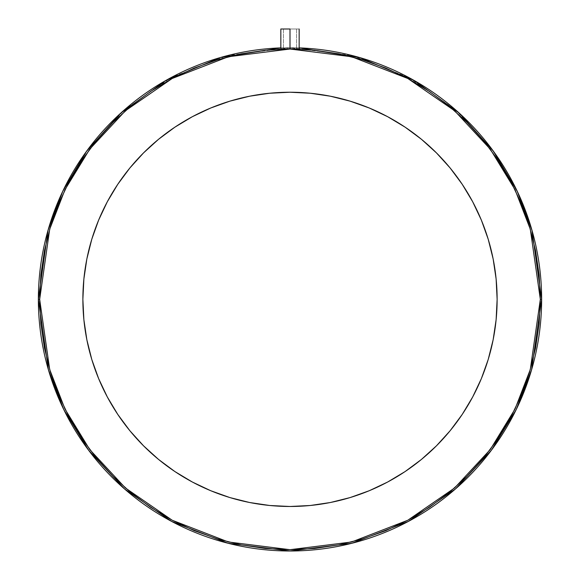 <?xml version="1.0" encoding="UTF-8"?>
<svg xmlns="http://www.w3.org/2000/svg" width="580" height="580" viewBox="0 0 580 580"><rect width="100%" height="100%" fill="white"/><g stroke="black" fill="none" stroke-linecap="round" stroke-linejoin="round"><path stroke-width="0.43" stroke-dasharray="2.9 2.17" d="M299.164 29L299.164 48.952L280.836 48.952L280.836 29L290 29L280.836 29L290 29L280.836 29L290 29L283.453 29L290 29L290 48.88L283.453 48.865L290 48.684L290 29L290 48.647L298.468 48.981L290 48.923L290 29L299.164 29L283.453 29L290 29L290 48.684L283.954 48.894L290 48.88L290 29L299.164 29L290 29L290 48.88L293.639 48.894L290 48.684L290 29L296.547 29L283.453 29L296.547 29L290 29L290 48.923L298.468 48.981M283.954 48.814L296.547 48.865L283.576 48.843L296.547 48.865L290 48.88L290 29L290 48.684L296.547 48.865L283.946 48.894M86.855 339.771L83.875 319.66L82.875 299.36A207.125 207.125 0 0 0 290 506.485A207.125 207.125 0 0 0 497.125 299.36L496.125 319.66L493.145 339.771L488.208 359.484L481.357 378.624M540.328 299.36L530.316 229.267L515.018 189.667L490.267 149.161L454.597 110.758L407.805 78.481L351.618 56.731L290 49.032L228.382 56.731L172.195 78.481L125.403 110.758L89.733 149.161L64.982 189.667L49.684 229.267L39.672 299.36L38.36 299.36L48.43 228.904L63.807 189.094L88.689 148.379L124.54 109.772L171.578 77.328L228.056 55.462L290 47.719L351.944 55.462L408.422 77.328L455.459 109.772L491.311 148.379L516.193 189.094L531.57 228.904L541.64 299.36L540.328 299.36L541.64 299.36A251.64 251.64 0 0 0 290 47.719A251.64 251.64 0 0 0 38.36 299.36A251.64 251.64 0 0 0 290 551A251.64 251.64 0 0 0 541.64 299.36L531.57 369.822L516.193 409.632L491.311 450.341L455.459 488.954L408.422 521.398L351.944 543.257L290 551L228.056 543.257L171.578 521.398L124.54 488.954L88.689 450.341L63.807 409.632L48.43 369.822L38.36 299.36L39.672 299.36L49.684 369.453L64.982 409.06L89.733 449.558L125.403 487.968L172.195 520.238L228.382 541.988L290 549.688L351.618 541.988L407.805 520.238L454.597 487.968L490.267 449.558L515.018 409.06L530.316 369.453L540.328 299.36L539.125 274.826L535.521 250.524L529.547 226.693L521.275 203.565L510.77 181.359L498.14 160.283L483.51 140.556L467.009 122.351L448.804 105.857L429.077 91.219L408.001 78.59L385.794 68.085L362.667 59.812L338.836 53.839L314.534 50.235L290 49.032L265.466 50.235L241.164 53.839L217.333 59.812L194.206 68.085L171.999 78.59L150.923 91.219L131.196 105.857L112.991 122.351L96.49 140.556L81.86 160.283L69.23 181.359L58.725 203.565L50.453 226.693L44.479 250.524L40.876 274.826L39.672 299.36L40.876 323.901L44.479 348.196L50.453 372.026L58.725 395.161L69.23 417.368L81.86 438.436L96.49 458.171L112.991 476.368L131.196 492.87L150.923 507.5L171.999 520.13L194.206 530.635L217.333 538.914L241.164 544.881L265.466 548.484L290 549.688L314.534 548.484L338.836 544.881L362.667 538.914L385.794 530.635L408.001 520.13L429.077 507.5L448.804 492.87L467.009 476.368L483.51 458.171L498.14 438.436L510.77 417.368L521.275 395.161L529.547 372.026L535.521 348.196L539.125 323.901L540.328 299.36M298.468 48.872L296.547 48.771M282.482 48.974L283.511 48.967M280.836 47.886A251.64 251.64 0 0 1 299.164 47.886L280.836 47.886M282.38 48.822L290 48.647L281.532 48.872L290 48.647L290 29L296.547 29L280.836 29M462.216 414.432L450.109 430.759L436.457 445.817L421.399 459.469M405.072 471.576L387.636 482.031L369.264 490.716L350.124 497.567L330.411 502.505M310.3 505.485L290 506.485L269.7 505.485M249.588 502.505L229.876 497.567L210.736 490.716L192.364 482.031L174.928 471.576M158.601 459.469L143.543 445.817L129.891 430.759L117.784 414.432L107.336 396.995L98.644 378.624M249.588 96.215L269.7 93.235L290 92.234L310.3 93.235L330.411 96.215L350.124 101.159L369.264 108.003L387.636 116.696L405.072 127.143L421.399 139.251L436.457 152.903L450.109 167.961L462.216 184.288L472.664 201.724L481.357 220.095L488.208 239.236L493.145 258.955L496.125 279.06L497.125 299.36A207.125 207.125 0 0 0 290 92.234A207.125 207.125 0 0 0 82.875 299.36L83.875 279.06L86.855 258.955L91.792 239.236L98.644 220.095M107.336 201.724L117.784 184.288L129.891 167.961M143.543 152.903L158.601 139.251L174.928 127.143L192.364 116.696L210.736 108.003L229.876 101.159M280.836 48.952L281.532 48.872M283.453 29L283.453 48.865L283.453 29M296.547 29L296.547 48.865L296.547 29"/><path stroke-width="0.87" d="M290 29L290.014 48.923L280.836 48.952L290 48.923L290 29L280.836 29L290 29M497.125 299.36A207.125 207.125 0 0 1 290 506.485A207.125 207.125 0 0 1 82.875 299.36L83.875 319.66L86.855 339.771L91.792 359.484L98.644 378.624L107.336 396.995L117.784 414.432L129.891 430.759L143.543 445.817L158.601 459.469L174.928 471.576L192.364 482.031L210.736 490.716L229.876 497.567L249.588 502.505L269.7 505.485L290 506.485L310.3 505.485L330.411 502.505L350.124 497.567L369.264 490.716L387.636 482.031L405.072 471.576L421.399 459.469L436.457 445.817L450.109 430.759L462.216 414.432L472.664 396.995L481.357 378.624L488.208 359.484L493.145 339.771L496.125 319.66L497.125 299.36L496.125 279.06L493.145 258.955L488.208 239.236L481.357 220.095L472.664 201.724L462.216 184.288L450.109 167.961L436.457 152.903L421.399 139.251L405.072 127.143L387.636 116.696L369.264 108.003L350.124 101.159L330.411 96.215L310.3 93.235L290 92.234L269.7 93.235L249.588 96.215L229.876 101.159L210.736 108.003L192.364 116.696L174.928 127.143L158.601 139.251L143.543 152.903L129.891 167.961L117.784 184.288L107.336 201.724L98.644 220.095L91.792 239.236L86.855 258.955L83.875 279.06L82.875 299.36A207.125 207.125 0 0 1 290 92.234A207.125 207.125 0 0 1 497.125 299.36M282.38 48.822L280.836 48.952L281.532 48.872L280.836 48.952L280.836 29M38.36 299.36A251.64 251.64 0 0 1 280.836 47.886L220.451 57.522L165.931 80.431L120.799 113.1L86.522 151.315L62.742 191.313L48.024 230.311L38.36 299.36L39.672 299.36L49.684 229.267L64.982 189.667L89.733 149.161L125.403 110.758L172.195 78.481L228.382 56.731L290 49.032L351.618 56.731L407.805 78.481L454.597 110.758L490.267 149.161L515.018 189.667L530.316 229.267L540.328 299.36L541.64 299.36L531.976 230.311L517.259 191.313L493.478 151.315L459.2 113.1L414.069 80.431L359.549 57.522L299.164 47.886A251.64 251.64 0 0 1 541.64 299.36L540.328 299.36L539.125 323.901L535.521 348.196L529.547 372.026L521.275 395.161L510.77 417.368L498.14 438.436L483.51 458.171L467.009 476.368L448.804 492.87L429.077 507.5L408.001 520.13L385.794 530.635L362.667 538.914L338.836 544.881L314.534 548.484L290 549.688L265.466 548.484L241.164 544.881L217.333 538.914L194.206 530.635L171.999 520.13L150.923 507.5L131.196 492.87L112.991 476.368L96.49 458.171L81.86 438.436L69.23 417.368L58.725 395.161L50.453 372.026L44.479 348.196L40.876 323.901L39.672 299.36L40.876 274.826L44.479 250.524L50.453 226.693L58.725 203.565L69.23 181.359L81.86 160.283L96.49 140.556L112.991 122.351L131.196 105.857L150.923 91.219L171.999 78.59L194.206 68.085L217.333 59.812L241.164 53.839L265.466 50.235L290 49.032L314.534 50.235L338.836 53.839L362.667 59.812L385.794 68.085L408.001 78.59L429.077 91.219L448.804 105.857L467.009 122.351L483.51 140.556L498.14 160.283L510.77 181.359L521.275 203.565L529.547 226.693L535.521 250.524L539.125 274.826L540.328 299.36L530.316 369.453L515.018 409.06L490.267 449.558L454.597 487.968L407.805 520.238L351.618 541.988L290 549.688L228.382 541.988L172.195 520.238L125.403 487.968L89.733 449.558L64.982 409.06L49.684 369.453L39.672 299.36L38.36 299.36L48.43 369.822L63.807 409.632L88.689 450.341L124.54 488.954L171.578 521.398L228.056 543.257L290 551L351.944 543.257L408.422 521.398L455.459 488.954L491.311 450.341L516.193 409.632L531.57 369.822L541.64 299.36A251.64 251.64 0 0 1 290 551A251.64 251.64 0 0 1 38.36 299.36M296.481 48.771L298.468 48.872M481.357 378.624L472.664 396.995L462.216 414.432M421.399 459.469L405.072 471.576M330.411 502.505L310.3 505.485M269.7 505.485L249.588 502.505M174.928 471.576L158.601 459.469M98.644 378.624L91.792 359.484L86.855 339.771M98.644 220.095L107.336 201.724M129.891 167.961L143.543 152.903M229.876 101.159L249.588 96.215M281.532 48.981L280.836 48.952M283.511 48.967L282.482 48.974M284.911 48.952L284.258 48.959M299.164 48.952L299.164 29"/></g></svg>
